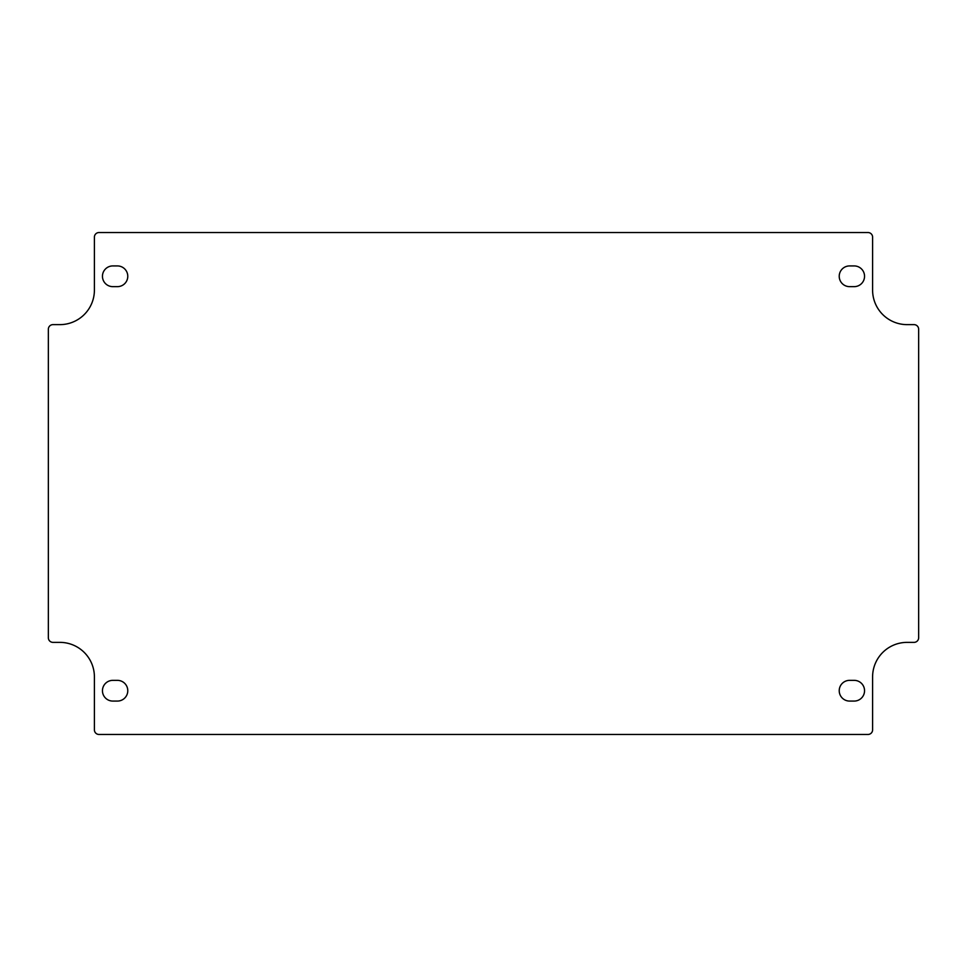 <?xml version="1.0" encoding="UTF-8"?>
<svg xmlns="http://www.w3.org/2000/svg" width="967" height="967" viewBox="0 0 967 967"><rect width="100%" height="100%" fill="white"/><g stroke="black" fill="none" stroke-linecap="round" stroke-linejoin="round"><path stroke-width="1.45" d="M48.35 329.239A4.605 4.605 0 0 1 52.955 324.634L59.857 324.634A34.534 34.534 0 0 0 94.403 290.1L94.403 237.145A4.605 4.605 0 0 1 98.997 232.539L868.003 232.539A4.605 4.605 0 0 1 872.597 237.145L872.597 290.1A34.534 34.534 0 0 0 907.143 324.634L914.045 324.634A4.605 4.605 0 0 1 918.65 329.239L918.65 637.761A4.605 4.605 0 0 1 914.045 642.366L907.143 642.366A34.534 34.534 0 0 0 872.597 676.9L872.597 729.855A4.605 4.605 0 0 1 868.003 734.461L98.997 734.461A4.605 4.605 0 0 1 94.403 729.855L94.403 676.9A34.534 34.534 0 0 0 59.857 642.366L52.955 642.366A4.605 4.605 0 0 1 48.35 637.761L48.35 329.239M112.813 265.925L117.418 265.925A10.359 10.359 0 0 1 127.777 276.284A10.359 10.359 0 0 1 117.418 286.643L112.813 286.643A10.359 10.359 0 0 1 102.454 276.284A10.359 10.359 0 0 1 112.813 265.925M849.582 265.925L854.187 265.925A10.359 10.359 0 0 1 864.546 276.284A10.359 10.359 0 0 1 854.187 286.643L849.582 286.643A10.359 10.359 0 0 1 839.223 276.284A10.359 10.359 0 0 1 849.582 265.925M849.582 680.357L854.187 680.357A10.359 10.359 0 0 1 864.546 690.716A10.359 10.359 0 0 1 854.187 701.075L849.582 701.075A10.359 10.359 0 0 1 839.223 690.716A10.359 10.359 0 0 1 849.582 680.357M112.813 680.357L117.418 680.357A10.359 10.359 0 0 1 127.777 690.716A10.359 10.359 0 0 1 117.418 701.075L112.813 701.075A10.359 10.359 0 0 1 102.454 690.716A10.359 10.359 0 0 1 112.813 680.357"/></g></svg>

